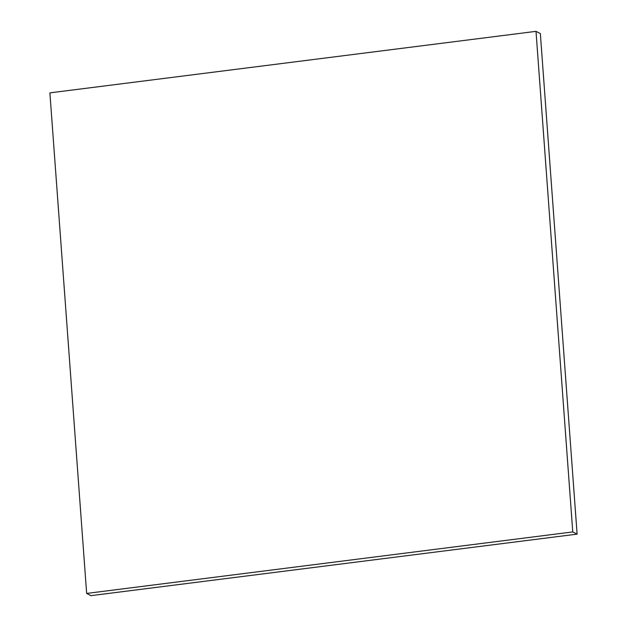 <?xml version="1.0" encoding="UTF-8"?>
<svg xmlns="http://www.w3.org/2000/svg" width="627" height="627" viewBox="0 0 627 627"><rect width="100%" height="100%" fill="white"/><g stroke="black" fill="none" stroke-linecap="round" stroke-linejoin="round"><path stroke-width="0.94" d="M536.007 31.35L540.349 33.568L577.106 534.133L572.764 531.923L86.651 593.432L49.894 92.867L536.007 31.35L572.764 531.923M577.106 534.133L90.993 595.65L86.651 593.432"/></g></svg>

